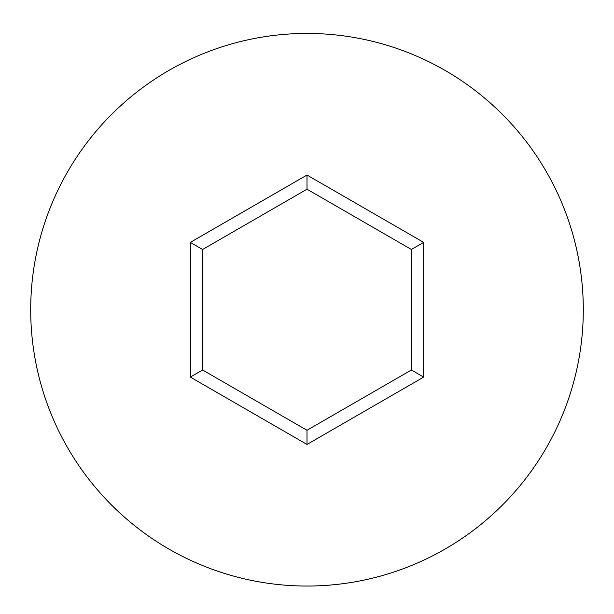 <?xml version="1.0" encoding="UTF-8"?>
<svg xmlns="http://www.w3.org/2000/svg" width="614" height="614" viewBox="0 0 614 614"><rect width="100%" height="100%" fill="white"/><g stroke="black" fill="none" stroke-linecap="round" stroke-linejoin="round"><path stroke-width="0.92" d="M583.3 309.74A276.3 276.3 0 0 0 307 33.44A276.3 276.3 0 0 0 30.7 309.74A276.3 276.3 0 0 0 307 586.04A276.3 276.3 0 0 0 583.3 309.74M307 444.452L190.34 377.096L190.34 242.392L307 175.036L423.66 242.392L423.66 377.096L307 444.452L307 430.268L411.38 370.004L411.38 249.476L307 189.212L202.62 249.476L202.62 370.004L307 430.268M423.66 377.096L411.38 370.004M411.38 249.476L423.66 242.392M307 189.212L307 175.036M202.62 249.476L190.34 242.392M190.34 377.096L202.62 370.004"/></g></svg>
